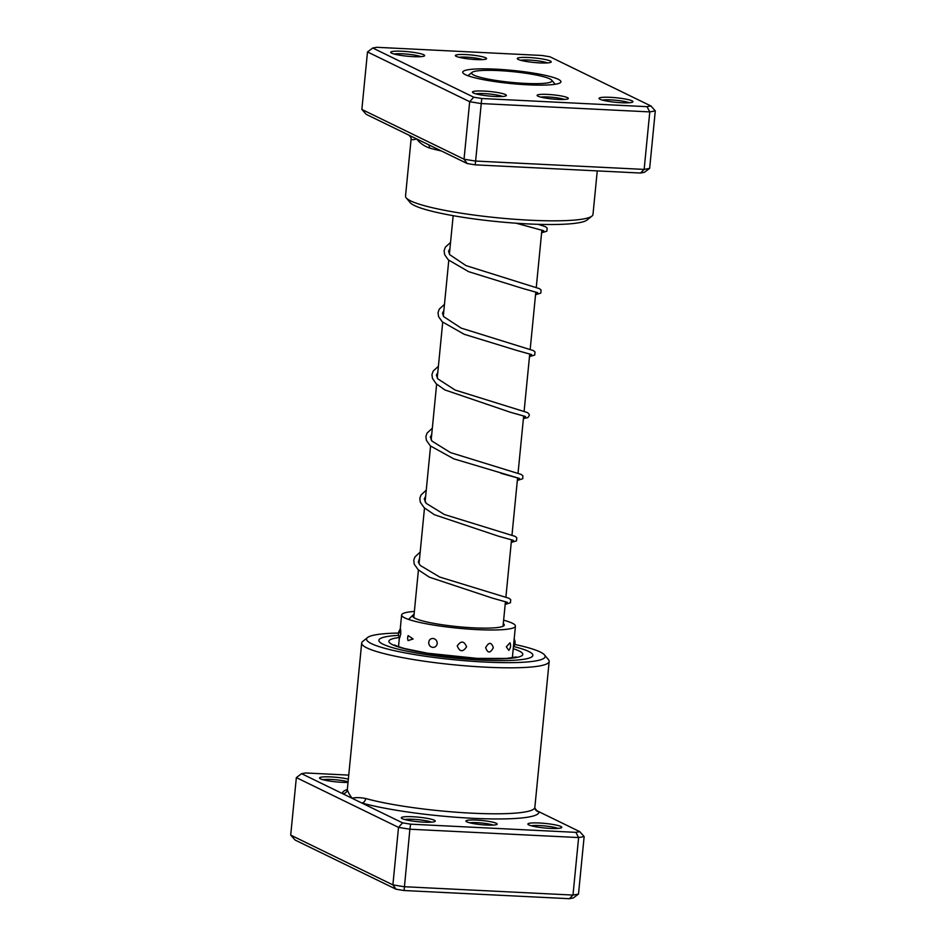 <?xml version="1.0" encoding="UTF-8"?>
<svg xmlns="http://www.w3.org/2000/svg" width="946" height="946" viewBox="0 0 946 946"><rect width="100%" height="100%" fill="white"/><g stroke="black" fill="none" stroke-linecap="round" stroke-linejoin="round"><path stroke-width="1.42" d="M549.543 82.491A40.371 5.404 5.6 0 0 551.707 80.162A40.371 5.404 5.6 0 0 516.421 72.038A40.371 5.404 5.6 0 0 474.112 71.482A40.371 5.404 5.6 0 0 472.101 72.357A40.371 5.404 5.6 0 0 501.877 81.297A40.371 5.404 5.6 0 0 549.543 82.491M428.573 144.726A4.482 3.536 -74.4 0 1 429.46 148.037C423.808 145.909 419.563 142.881 416.725 138.956C413.402 139.89 411.557 139.949 411.191 139.133A94.186 12.617 -174.4 0 1 411.155 138.577L405.515 196.082A94.186 12.617 5.6 0 0 406.201 197.856A94.186 12.617 5.6 0 0 529.902 220.205A94.186 12.617 5.6 0 0 591.96 216.078A94.186 12.617 5.6 0 0 592.988 214.458L597.257 170.895M465.846 54.584A15.704 2.105 -174.4 0 1 486.41 58.877A15.704 2.105 -174.4 0 1 476.063 59.563A15.704 2.105 -174.4 0 1 455.452 55.838A15.704 2.105 -174.4 0 1 465.846 54.584M482.649 59.61A13.457 1.797 5.6 0 0 466.366 57.15A13.457 1.797 5.6 0 0 458.999 57.292M547.592 94.411A15.704 2.105 -174.4 0 1 568.156 98.703A15.704 2.105 -174.4 0 1 557.809 99.389A15.704 2.105 -174.4 0 1 537.198 95.664A15.704 2.105 -174.4 0 1 547.592 94.411M564.384 99.425A13.457 1.797 5.6 0 0 548.101 96.977A13.457 1.797 5.6 0 0 540.745 97.107M483.867 91.064A17.04 2.282 -174.4 0 1 506.193 95.723A17.04 2.282 -174.4 0 1 494.971 96.468A17.04 2.282 -174.4 0 1 472.586 92.424A17.04 2.282 -174.4 0 1 483.867 91.064M502.681 96.48A14.805 1.987 5.6 0 0 484.387 93.63A14.805 1.987 5.6 0 0 475.885 93.843M402.133 51.25A17.04 2.282 -174.4 0 1 424.458 55.897A17.04 2.282 -174.4 0 1 413.225 56.654A17.04 2.282 -174.4 0 1 390.84 52.609A17.04 2.282 -174.4 0 1 402.133 51.25M420.946 56.654A14.805 1.987 5.6 0 0 402.641 53.816A14.805 1.987 5.6 0 0 394.139 54.028M528.696 57.505A17.04 2.282 -174.4 0 1 551.021 62.164A17.04 2.282 -174.4 0 1 539.788 62.909A17.04 2.282 -174.4 0 1 517.403 58.865A17.04 2.282 -174.4 0 1 528.696 57.505M547.509 62.921A14.805 1.987 5.6 0 0 529.204 60.071A14.805 1.987 5.6 0 0 520.702 60.284M610.43 97.332A17.04 2.282 -174.4 0 1 632.756 101.991A17.04 2.282 -174.4 0 1 621.534 102.736A17.04 2.282 -174.4 0 1 599.149 98.691A17.04 2.282 -174.4 0 1 610.43 97.332M629.244 102.736A14.805 1.987 5.6 0 0 610.95 99.898A14.805 1.987 5.6 0 0 602.448 100.11M591.96 216.078L587.111 219.98A89.704 12.014 -174.4 0 1 528.01 223.918A89.704 12.014 -174.4 0 1 410.197 202.633L406.201 197.856M495.775 69.164A49.334 6.61 -174.4 0 1 560.387 82.645A49.334 6.61 -174.4 0 1 527.892 84.809A49.334 6.61 -174.4 0 1 463.091 73.102A49.334 6.61 -174.4 0 1 495.775 69.164M640.501 173.035L475.247 164.852L467.218 163.552L464.037 159.212L475.389 161.056L644.143 169.405L640.501 173.035L644.403 172.314L649.654 168.4L655.294 110.895L649.784 111.9L481.029 103.552L469.677 101.707L367.497 51.935L361.857 109.44L464.037 159.212L469.677 101.707L473.721 97.202L481.75 98.502L647.005 106.673L650.907 105.964L549.933 56.772L541.904 55.471L376.65 47.3L372.748 48.01L473.721 97.202M467.218 163.552L366.244 114.36L361.857 109.44M649.654 168.4L644.143 169.405L649.784 111.9L647.005 106.673M475.247 164.852L481.75 98.502M655.294 110.895L650.907 105.964M372.748 48.01L367.497 51.935M411.155 138.577L411.108 137.749A4.482 4.446 -12.4 0 1 411.191 139.133M486.658 825.054A15.704 2.105 -174.4 0 1 466.035 821.341A15.704 2.105 -174.4 0 1 476.441 820.076A15.704 2.105 -174.4 0 1 497.005 824.368A15.704 2.105 -174.4 0 1 486.658 825.054M493.233 825.101A13.457 1.797 5.6 0 0 476.95 822.653A13.457 1.797 5.6 0 0 469.594 822.784M365.676 798.507A4.482 3.536 105.6 0 1 361.656 802.941A98.668 13.22 -174.4 0 0 472.787 818.302A98.668 13.22 -174.4 0 0 538.842 811.703A4.482 4.446 -12.4 0 1 534.892 808.251L534.845 807.423A94.186 12.617 5.6 0 1 471.758 813.17A94.186 12.617 5.6 0 1 365.676 798.507C359.929 797.419 355.389 797.348 352.078 798.27L402.57 822.866L410.599 824.167L575.854 832.35L579.756 831.64L536.902 810.757L534.892 808.251M348.022 782.413A17.04 2.282 -174.4 0 1 342.074 782.318A17.04 2.282 -174.4 0 1 319.689 778.274A17.04 2.282 -174.4 0 1 330.982 776.914A17.04 2.282 -174.4 0 1 348.341 779.114M348.081 781.763A14.805 1.987 5.6 0 0 331.49 779.48A14.805 1.987 5.6 0 0 322.988 779.693M550.371 828.4A17.04 2.282 -174.4 0 1 527.998 824.356A17.04 2.282 -174.4 0 1 539.279 822.996A17.04 2.282 -174.4 0 1 561.605 827.655A17.04 2.282 -174.4 0 1 550.371 828.4M558.093 828.412A14.805 1.987 5.6 0 0 539.799 825.562A14.805 1.987 5.6 0 0 531.285 825.775M423.808 822.145A17.04 2.282 -174.4 0 1 401.435 818.101A17.04 2.282 -174.4 0 1 412.716 816.741A17.04 2.282 -174.4 0 1 435.042 821.4A17.04 2.282 -174.4 0 1 423.808 822.145M431.53 822.145A14.805 1.987 5.6 0 0 413.236 819.307A14.805 1.987 5.6 0 0 404.722 819.52M398.55 633.063A89.704 12.014 5.6 0 0 367.556 637.545A89.704 12.014 5.6 0 0 485.05 662.058A89.704 12.014 5.6 0 0 544.47 654.892A89.704 12.014 5.6 0 0 514.849 644.451M544.47 654.892L548.467 659.669A94.186 12.617 -174.4 0 1 549.165 661.455A94.186 12.617 -174.4 0 1 486.078 667.19A94.186 12.617 -174.4 0 1 361.679 643.067A94.186 12.617 -174.4 0 1 362.708 641.459L367.556 637.545M398.633 635.357A77.371 10.371 5.6 0 0 378.861 640.288A77.371 10.371 5.6 0 0 481.041 660.107A77.371 10.371 5.6 0 0 532.858 655.389A77.371 10.371 5.6 0 0 513.867 646.567A77.371 10.371 5.6 0 1 532.858 655.389A77.371 10.371 5.6 0 1 481.041 660.107A77.371 10.371 5.6 0 1 378.861 640.288A77.371 10.371 5.6 0 1 398.633 635.357M575.854 832.35L578.621 837.565L584.143 836.56L578.503 894.065L572.992 895.07L569.35 898.7L404.096 890.529L396.067 889.228L295.093 840.036L290.706 835.105L392.886 884.888L404.238 886.721L572.992 895.07L578.621 837.565L409.878 829.216L404.096 890.529M410.599 824.167L409.878 829.216L398.514 827.383L296.346 777.6L290.706 835.105M402.57 822.866L398.514 827.383L392.886 884.888L396.067 889.228M348.743 775.105L305.499 772.965L301.597 773.686L352.078 798.27C349.228 794.344 347.679 791.459 347.407 789.603A4.482 4.446 167.6 0 1 342.511 793.611A98.668 13.22 -174.4 0 1 347.265 789.567M578.503 894.065L573.252 897.99L569.35 898.7M584.143 836.56L579.756 831.64M301.597 773.686L296.346 777.6M408.069 640.608L413.13 638.976L408.14 635.617A7.178 7.178 0 0 0 408.069 640.608M400.442 629.031A7.178 7.178 0 0 0 399.685 637.9L400.726 634.163C400.797 627.967 400.513 627.517 399.886 632.827M506.311 646.804L508.818 650.34A7.178 7.178 0 0 0 509.965 642.772L506.311 646.804M485.641 647.655C487.758 653.438 490.312 653.438 493.304 647.667C491.423 641.956 488.869 641.956 485.641 647.655M457.237 645.988C459.815 652.019 462.925 652.279 466.579 646.768C464.037 640.797 460.927 640.537 457.237 645.988M432.464 647.348C435.042 647.537 436.638 646.284 437.229 643.587C437.17 640.82 435.87 639.118 433.327 638.515C430.797 638.313 429.259 639.555 428.715 642.239C428.727 645.03 429.969 646.733 432.464 647.348M414.029 614.829A45.976 6.161 5.6 0 0 412.775 616.059A45.976 6.161 5.6 0 0 439.322 624.313A45.976 6.161 5.6 0 0 504.289 625.034A45.976 6.161 5.6 0 0 503.307 623.58M414.36 611.447A57.186 7.663 5.6 0 0 401.624 614.971A57.186 7.663 5.6 0 0 434.628 625.235A57.186 7.663 5.6 0 0 515.44 626.134A57.186 7.663 5.6 0 0 503.639 620.198M441.415 150.982A94.186 12.617 -174.4 0 1 429.46 148.037M361.679 643.067L347.371 789.047A94.186 12.617 5.6 0 0 347.407 789.603M513.229 648.696A67.272 9.011 -174.4 0 1 477.754 658.499A67.272 9.011 -174.4 0 1 403.292 648.388A67.272 9.011 -174.4 0 1 399.413 637.533M543.477 230.647L516.138 223.209L543.761 230.765L541.62 232.763L546.883 231.191L547.155 228.081L545.511 226.721L538.156 224.32M537.411 292.574L522.594 288.412L537.695 292.692L535.554 294.691M531.333 354.502L516.516 350.339L531.617 354.62L529.476 356.63L534.738 355.046L535.01 351.947L533.367 350.588L461.199 328.12L443.65 316.614L442.48 313.185L443.863 310.501M525.267 416.429L510.438 412.267L525.55 416.547L523.41 418.558M500.883 473.296L519.472 478.475L517.332 480.485L522.771 478.688L522.866 475.803L521.222 474.443L450.438 452.578L431.979 441.096L430.335 437.04L431.719 434.356M513.122 540.296L498.282 536.122L513.394 540.403L511.266 542.413L516.492 540.875L516.8 537.73L515.144 536.37L444.36 514.506L426.197 503.355L424.257 498.968L425.653 496.283M507.044 602.224L492.204 598.049L507.328 602.33L505.188 604.34M551.707 80.162L555.16 84.289M503.036 626.276L505.448 601.68M505.897 597.103L511.526 539.752M511.975 535.176L517.592 477.825M518.041 473.248L523.67 415.897M524.119 411.321L529.736 353.97M530.186 349.381L535.814 292.042M536.264 287.454L541.881 230.115M542.33 225.526L542.436 224.427M413.769 617.513L418.428 569.965M419.031 563.816L424.494 508.037M425.097 501.888L430.572 446.11M431.175 439.961L436.638 384.182M437.241 378.033L442.716 322.255M443.319 316.106L448.782 260.327M449.385 254.178L453.169 215.676M472.101 72.357L467.915 75.727M411.108 137.749L409.098 135.243M549.165 661.455L534.845 807.423M346.792 790.418L347.371 789.047M516.303 656.938L506.429 658.44L477.328 658.392L427.568 653.225L404.817 648.589C394.127 645.527 394.565 644.711 394.789 645.018M513.382 647.206A7.178 7.178 0 0 0 514.186 639.023M401.624 614.971L400.217 629.279M399.413 637.462L398.514 646.662M515.44 626.134L512.342 657.825M535.542 294.726L540.805 293.118L541.088 290.008L539.445 288.66L465.976 265.601L449.728 254.687L448.546 251.258L449.941 248.561M523.398 418.581L527.868 417.588L529.334 415.495L528.944 413.875L527.289 412.515L455.121 390.048L437.797 378.849L436.402 375.113L437.797 372.428M519.188 478.357L453.784 458.834L430.347 445.909L426.374 440.304L425.889 436.461L427.06 433.102L432.322 428.207M505.188 604.364L510.45 602.768L510.722 599.658L509.078 598.298L439.772 577.072L420.284 565.471L418.298 562.172L419.575 558.211M450.544 242.413L445.377 247.154L444.1 250.678L444.655 254.699L448.298 259.854L468.625 271.668L522.594 288.412M444.466 304.352L439.299 309.094L438.033 312.606L438.577 316.626L442.22 321.782L464.19 334.281L516.516 350.339M438.4 366.279L433.233 371.021L431.955 374.533L432.44 378.376L436.153 383.709L444.845 389.929L510.438 412.267M426.256 490.134L420.994 495.03L419.835 498.235L420.296 502.231L424.281 507.836L434.439 514.742L498.282 536.122M420.178 552.062L414.916 556.969L413.757 560.162L414.23 564.159L418.203 569.764L429.33 577.178L492.204 598.049M414.112 613.989L408.554 619.417"/></g></svg>
